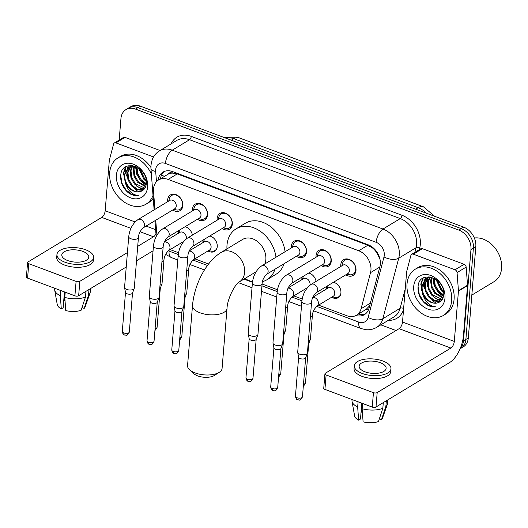 <?xml version="1.0" encoding="UTF-8"?>
<svg xmlns="http://www.w3.org/2000/svg" width="528" height="528" viewBox="0 0 528 528"><rect width="100%" height="100%" fill="white"/><g stroke="black" fill="none" stroke-linecap="round" stroke-linejoin="round"><path stroke-width="0.79" d="M178.226 233.35A8.659 6.547 58.9 0 1 178.233 232.049A8.659 6.547 58.9 0 1 178.457 230.729M209.794 235.996A8.659 6.547 58.9 0 1 217.252 246.655A8.659 6.547 58.9 0 1 214.586 251.387A8.659 6.547 58.9 0 1 207.999 250.945M202.957 242.609A8.659 6.547 58.9 0 1 202.963 241.303A8.659 6.547 58.9 0 1 203.188 239.983M301.897 279.629A8.659 6.547 58.9 0 1 301.904 278.329A8.659 6.547 58.9 0 1 302.128 277.009M333.465 282.275A8.659 6.547 58.9 0 1 340.923 292.934A8.659 6.547 58.9 0 1 338.257 297.667A8.659 6.547 58.9 0 1 331.67 297.224M326.627 288.889A8.659 6.547 58.9 0 1 326.634 287.582A8.659 6.547 58.9 0 1 326.858 286.262M167.68 201.663A9.214 6.963 58.9 0 1 167.653 199.927A9.214 6.963 58.9 0 1 170.491 194.891A9.214 6.963 58.9 0 1 178.86 196.363A9.214 6.963 58.9 0 1 182.853 205.616A9.214 6.963 58.9 0 1 180.015 210.659A9.214 6.963 58.9 0 1 172.715 209.999M192.41 210.916A9.214 6.963 58.9 0 1 192.39 209.187A9.214 6.963 58.9 0 1 195.228 204.145A9.214 6.963 58.9 0 1 203.597 205.616A9.214 6.963 58.9 0 1 207.59 214.876A9.214 6.963 58.9 0 1 204.752 219.912A9.214 6.963 58.9 0 1 197.452 219.252M217.147 220.169A9.214 6.963 58.9 0 1 217.12 218.44A9.214 6.963 58.9 0 1 219.958 213.404A9.214 6.963 58.9 0 1 228.327 214.876A9.214 6.963 58.9 0 1 232.32 224.129A9.214 6.963 58.9 0 1 229.489 229.172A9.214 6.963 58.9 0 1 222.182 228.512M291.35 247.942A9.214 6.963 58.9 0 1 291.324 246.206A9.214 6.963 58.9 0 1 294.162 241.171A9.214 6.963 58.9 0 1 302.531 242.642A9.214 6.963 58.9 0 1 306.524 251.896A9.214 6.963 58.9 0 1 303.686 256.938A9.214 6.963 58.9 0 1 296.386 256.278M316.081 257.195A9.214 6.963 58.9 0 1 316.061 255.466A9.214 6.963 58.9 0 1 318.892 250.424A9.214 6.963 58.9 0 1 327.268 251.896A9.214 6.963 58.9 0 1 331.261 261.155A9.214 6.963 58.9 0 1 328.423 266.191A9.214 6.963 58.9 0 1 321.116 265.531M340.817 266.449A9.214 6.963 58.9 0 1 340.791 264.719A9.214 6.963 58.9 0 1 343.629 259.684A9.214 6.963 58.9 0 1 351.998 261.155A9.214 6.963 58.9 0 1 355.991 270.409A9.214 6.963 58.9 0 1 353.153 275.451A9.214 6.963 58.9 0 1 345.853 274.791M318.562 305.144L346.903 315.744A16.236 12.269 -121.1 0 0 356.486 315.209A16.236 12.269 -121.1 0 0 361.079 308.761L370.537 272.633A16.236 12.269 -121.1 0 0 370.946 270.204A16.236 12.269 -121.1 0 0 358.743 250.76L168.115 179.428A16.236 12.269 -121.1 0 0 158.532 179.962A16.236 12.269 -121.1 0 0 153.536 191.426L154.909 209.372M380.002 259.354L376.675 252.589A5.412 4.092 -121.1 0 0 372.801 248.114A16.236 7.682 -69.5 0 1 372.854 247.54M372.801 248.114L372.57 248.028A16.236 12.269 58.9 0 1 376.675 252.589M167.739 174.398A16.236 12.269 58.9 0 1 172.326 173.092L172.088 173.006A5.412 4.092 -121.1 0 0 167.739 174.398L158.532 179.962M356.486 315.209L366.201 309.329L369.659 305.765M372.57 248.028L367.858 245.249L177.236 173.917L172.326 173.092M170.161 249.605L178.537 252.74M194.898 258.859L208.606 263.993M262.086 284.005L277.477 289.766M293.832 295.885L302.207 299.02M155.747 220.249L156.664 232.267A16.236 12.269 -121.1 0 0 157.067 234.901M308.728 273.022A8.659 6.547 58.9 0 1 316.081 281.398M185.057 226.743A8.659 6.547 58.9 0 1 192.41 235.118M119.17 140.065L120.945 118.516A16.236 12.269 58.9 0 1 125.941 109.633L128.37 108.167A16.236 12.269 58.9 0 1 137.947 107.633L461.188 228.598A16.236 12.269 58.9 0 1 473.398 248.041L465.881 339.431A16.236 12.269 58.9 0 1 460.885 348.315A16.236 12.269 58.9 0 0 465.881 339.431L473.398 248.041A16.236 12.269 58.9 0 0 461.188 228.598L137.947 107.633A16.236 12.269 58.9 0 0 128.37 108.167L130.792 106.702A16.236 12.269 58.9 0 1 140.375 106.168L463.617 227.132A16.236 12.269 58.9 0 1 475.82 246.576L468.31 337.966A16.236 12.269 58.9 0 1 463.313 346.85L460.086 348.797M355.931 315.526A16.236 12.269 -121.1 0 0 364.439 314.635A16.236 12.269 -121.1 0 0 369.026 308.18L379.909 266.64A16.236 12.269 -121.1 0 0 380.318 264.205A16.236 12.269 -121.1 0 0 368.108 244.768L172.564 171.587A16.236 12.269 -121.1 0 0 162.98 172.121A16.236 12.269 -121.1 0 0 158.063 180.266M138.818 191.836A21.648 16.361 58.9 0 1 134.501 188.641A21.648 16.361 58.9 0 0 138.818 191.836M126.654 176.075A21.648 16.361 58.9 0 1 125.704 171.283A21.648 16.361 58.9 0 0 126.654 176.075M125.631 170.359A21.648 16.361 58.9 0 1 125.671 167.389A21.648 16.361 58.9 0 1 125.71 166.914A21.648 16.361 58.9 0 0 125.671 167.389A21.648 16.361 58.9 0 0 125.631 170.359M436.161 303.105A21.648 16.361 58.9 0 1 431.845 299.911A21.648 16.361 58.9 0 0 436.161 303.105M423.997 287.344A21.648 16.361 58.9 0 1 423.047 282.559A21.648 16.361 58.9 0 0 423.997 287.344M422.981 281.629A21.648 16.361 58.9 0 1 423.014 278.659A21.648 16.361 58.9 0 1 423.06 278.183A21.648 16.361 58.9 0 0 423.014 278.659A21.648 16.361 58.9 0 0 422.981 281.629M125.941 109.633A16.236 12.269 58.9 0 1 135.524 109.098L458.759 230.063A16.236 12.269 58.9 0 1 470.969 249.506L463.459 340.897A16.236 12.269 58.9 0 1 460.277 348.348M396.02 330.535L380.827 324.852M160.492 178.781A16.236 12.269 58.9 0 1 164.248 171.481M365.594 313.81A16.236 12.269 58.9 0 1 358.387 314.068M413.272 254.166A2.706 2.046 -121.1 0 0 411.675 254.258L420.776 248.761A2.706 2.046 58.9 0 1 422.374 248.675L413.272 254.166L455.017 269.788L464.119 264.297A2.706 2.046 58.9 0 1 466.151 267.102L467.537 285.193A2.706 2.046 58.9 0 1 467.537 285.622L463.406 335.92A21.648 10.25 -69.5 0 1 449.691 362.492L375.995 407.015A2.706 1.221 -175.3 0 1 372.253 407.095L373.435 392.667A2.706 1.221 4.7 0 0 377.183 392.588L450.879 348.058A5.412 2.561 110.5 0 0 454.304 341.418L458.443 291.119A2.706 2.046 -121.1 0 0 458.443 290.69L457.057 272.6A2.706 2.046 -121.1 0 0 455.017 269.788M422.374 248.675L464.119 264.297M411.675 254.258A2.706 2.046 -121.1 0 0 410.909 255.334L406.718 271.333A2.706 2.046 -121.1 0 0 406.652 271.742L402.514 322.034A5.412 2.561 110.5 0 1 399.089 328.68L325.393 373.204A2.706 1.221 4.7 0 0 324.931 373.817A2.706 1.221 4.7 0 0 326.113 374.959L324.925 389.387L372.253 407.095M324.925 389.387A2.706 1.221 -175.3 0 1 323.743 388.252L324.931 373.817M326.113 374.959L373.435 392.667M365.053 371.837A13.53 6.118 4.7 0 0 378.728 373.131A13.53 6.118 4.7 0 0 386.12 368.366A13.53 6.118 4.7 0 0 380.219 362.677A13.53 6.118 4.7 0 0 366.544 361.383A13.53 6.118 4.7 0 0 359.152 366.148A13.53 6.118 4.7 0 0 365.053 371.837M354.295 365.752L354.057 368.636A18.401 8.323 4.7 0 0 362.089 376.372A18.401 8.323 4.7 0 0 380.681 378.127A18.401 8.323 4.7 0 0 390.733 371.653L390.971 368.762A18.401 8.323 4.7 0 0 382.945 361.027A18.401 8.323 4.7 0 0 364.346 359.271A18.401 8.323 4.7 0 0 354.295 365.752A18.401 8.323 4.7 0 0 362.327 373.487A18.401 8.323 4.7 0 0 380.919 375.243A18.401 8.323 4.7 0 0 390.971 368.762M379.348 418.856L381.506 419.668L385.869 406.421L386.331 400.772M385.869 406.421A17.86 8.078 4.7 0 0 387.38 404.296A17.86 8.078 4.7 0 0 387.585 403.352L387.875 399.841M352.064 399.544L351.991 400.429A17.86 8.078 4.7 0 0 352.037 401.392A17.86 8.078 4.7 0 0 357.661 407.029L358.631 420.163L360.499 419.034L361.799 403.187M358.096 401.801L357.661 407.029M381.506 419.668A14.071 6.362 4.7 0 0 382.463 418.216L387.38 404.296M352.037 401.392L354.618 415.925A14.071 6.362 4.7 0 0 358.631 420.163M362.36 411.906A10.824 4.897 4.7 0 0 361.469 412.17L362.195 403.339M361.073 412.018L361.469 412.17M362.129 408.705A17.86 8.078 4.7 0 0 382.833 408.256L378.477 421.502A14.071 6.362 4.7 0 1 363.092 421.832L362.129 408.705L362.558 403.471M383.302 402.607L382.833 408.256M474.362 238.029A24.354 18.407 58.9 0 1 501.6 268.31A24.354 18.407 58.9 0 1 494.102 281.635L471.834 295.086M407.022 283.952A27.06 20.453 58.9 0 1 415.351 269.148A27.06 20.453 58.9 0 1 439.943 273.478A27.06 20.453 58.9 0 1 451.671 300.663A27.06 20.453 58.9 0 1 443.342 315.467A27.06 20.453 58.9 0 1 418.75 311.137A27.06 20.453 58.9 0 1 407.022 283.952M415.351 269.148L417.78 267.683A27.06 20.453 58.9 0 1 442.365 272.012A27.06 20.453 58.9 0 1 454.1 299.198A27.06 20.453 58.9 0 1 445.764 314.002L443.342 315.467M425.423 303.824C428.822 306.293 432.241 307.296 435.673 306.834C429.383 306.042 425.014 301.679 422.578 293.74A13.53 10.223 58.9 0 0 437.897 302.749C441.263 301.66 443.19 299.079 443.685 294.994C445.797 278.302 419.258 269.029 418.103 286.367C417.569 293.198 420.011 299.02 425.423 303.824M444.972 298.155A18.942 14.315 58.9 0 1 427.964 309.144A18.942 14.315 58.9 0 1 413.721 286.46A18.942 14.315 58.9 0 1 430.729 275.471A18.942 14.315 58.9 0 1 444.972 298.155M428.109 277.583L425.297 283.833L426.043 290.558L429.515 296.644L434.709 300.491L440.174 301.125L441.144 300.841M427.673 277.721L424.538 284.288L425.291 291.014L428.756 297.099L433.957 300.953L439.415 301.58L440.873 301.092M429.964 277.24L428.333 281.998L429.079 288.724L432.551 294.809L442.253 299.435M429.482 277.292L427.574 282.46L428.32 289.186L431.792 295.264L436.722 299.006L441.989 299.838M432.003 277.438L431.363 280.17L432.109 286.895L435.58 292.974L443.15 297.521M431.488 277.279L430.604 280.625L431.356 287.351L434.821 293.436L442.952 298.049M434.379 278.474L435.171 285.133L438.616 291.146L443.685 294.941M433.732 278.137L434.386 285.516L437.857 291.601L443.599 295.667M437.554 280.705L441.646 289.311L443.494 291.106M436.636 279.946L440.887 289.766L443.665 292.268M429.785 276.91L426.063 278.48L421.509 286.123L422.578 293.74M426.452 278.263L422.268 285.668C420.704 295.04 430.973 305.633 437.897 302.749M431.29 277.22L428.452 277.49L426.063 278.48M428.954 276.817L428.432 277.266M428.842 276.811L428.017 277.424M436.049 279.51L441.203 290.539L443.718 292.908M432.854 277.748L434.062 285.496L438.167 292.373L443.434 296.518M422.783 278.355L420.796 284.189L422.888 295.046M436.517 279.853L436.808 281.246M443.203 291.938L443.672 292.334M440.174 293.766L443.52 296.129M428.063 276.791L427.819 277.51M427.647 278.098L427.238 280.295L427.713 286.744M434.108 297.429L440.543 301.033M425.733 277.081L424.75 279.457M424.618 279.926L424.208 282.13L424.677 288.578M423.172 278.117L421.172 283.958L421.648 290.407M418.07 286.651L419.272 294.413L423.383 301.31L429.31 305.765L435.673 306.834M219.371 372.253L214.427 375.441A11.906 5.386 -175.3 0 1 197.756 375.91A11.906 5.386 -175.3 0 1 193.974 373.765L189.618 369.805A17.318 7.834 4.7 0 0 195.116 372.933A17.318 7.834 4.7 0 0 219.371 372.253A17.318 7.834 4.7 0 0 222.077 368.491L227.02 308.365A17.318 7.834 -175.3 0 1 217.562 314.464A17.318 7.834 -175.3 0 1 200.059 312.807A17.318 7.834 -175.3 0 1 192.502 305.527L187.559 365.653A17.318 7.834 4.7 0 0 189.618 369.805M264.812 263.974A17.318 13.088 -121.1 0 0 265.848 259.611A17.318 13.088 -121.1 0 0 258.344 242.213A17.318 13.088 -121.1 0 0 242.603 239.441L221.377 252.265C205.735 261.69 194.284 284.849 192.502 305.527M226.948 248.906A29.766 22.499 58.9 0 1 227.007 245.071A29.766 22.499 58.9 0 1 236.168 228.789A29.766 22.499 58.9 0 1 260.667 231.541A29.766 22.499 58.9 0 1 275.972 257.228M236.168 228.789L245.269 223.291A29.766 22.499 58.9 0 1 269.762 226.043A29.766 22.499 58.9 0 1 285.074 251.731M274.982 269.207A29.766 22.499 58.9 0 1 266.957 279.734A29.766 22.499 58.9 0 1 262.462 281.642M252.542 281.675A29.766 22.499 58.9 0 1 244.853 278.546M284.084 263.71A29.766 22.499 58.9 0 1 276.052 274.243L266.957 279.734M346.876 274.171L349.397 274.705A8.118 6.138 -121.1 0 0 353.199 274.144A8.118 6.138 -121.1 0 0 355.694 269.702A8.118 6.138 -121.1 0 0 352.176 261.551A8.118 6.138 -121.1 0 0 344.804 260.251A8.118 6.138 -121.1 0 0 342.54 263.353L341.84 265.835M349.378 270.904A4.871 3.683 -121.1 0 0 347.266 266.006A4.871 3.683 -121.1 0 0 342.844 265.228L311.058 284.434A4.871 3.683 -121.1 0 1 313.678 284.183A4.871 3.683 -121.1 0 1 317.599 290.103A4.871 3.683 -121.1 0 1 316.094 292.769L347.879 273.563A4.871 3.683 -121.1 0 0 349.378 270.904M301.864 301.488A4.871 2.204 -175.3 0 0 303.745 303.435A4.871 2.204 -175.3 0 0 303.989 303.534A4.871 2.204 -175.3 0 0 308.913 304.003A4.871 2.204 -175.3 0 0 311.573 302.287L307.408 352.981A4.871 2.204 -175.3 0 1 307.342 353.258A4.871 2.204 -175.3 0 1 306.57 354.09A4.871 2.204 -175.3 0 1 299.825 354.235A4.871 2.204 -175.3 0 1 297.713 352.466A4.871 2.204 -175.3 0 1 297.7 352.183L301.864 301.488C302.729 294.017 305.798 288.334 311.058 284.434M305.666 357.68A3.518 1.591 -175.3 0 1 305.62 357.878A3.518 1.591 -175.3 0 1 305.059 358.479A3.518 1.591 -175.3 0 1 300.188 358.585A3.518 1.591 -175.3 0 1 298.663 357.311L297.713 352.466M322.146 264.917L324.661 265.445A8.118 6.138 -121.1 0 0 328.462 264.891A8.118 6.138 -121.1 0 0 330.964 260.449A8.118 6.138 -121.1 0 0 327.446 252.292A8.118 6.138 -121.1 0 0 320.067 250.991A8.118 6.138 -121.1 0 0 317.803 254.1L317.104 256.575M324.641 261.644A4.871 3.683 -121.1 0 0 322.535 256.753A4.871 3.683 -121.1 0 0 318.107 255.974L286.328 275.174A4.871 3.683 -121.1 0 1 288.948 274.93A4.871 3.683 -121.1 0 1 292.862 280.85A4.871 3.683 -121.1 0 1 291.364 283.516L323.143 264.31A4.871 3.683 -121.1 0 0 324.641 261.644M277.134 292.228A4.871 2.204 -175.3 0 0 279.008 294.182A4.871 2.204 -175.3 0 0 279.259 294.281A4.871 2.204 -175.3 0 0 284.183 294.743A4.871 2.204 -175.3 0 0 286.843 293.027L282.671 343.728A4.871 2.204 -175.3 0 1 282.612 344.005A4.871 2.204 -175.3 0 1 281.84 344.83A4.871 2.204 -175.3 0 1 275.088 344.975A4.871 2.204 -175.3 0 1 272.983 343.213A4.871 2.204 -175.3 0 1 272.963 342.929L277.134 292.228C277.999 284.764 281.061 279.074 286.328 275.174M280.929 348.427A3.518 1.591 -175.3 0 1 280.883 348.625A3.518 1.591 -175.3 0 1 280.328 349.226A3.518 1.591 -175.3 0 1 275.451 349.331A3.518 1.591 -175.3 0 1 273.926 348.051L272.983 343.213M297.409 255.658L299.93 256.192A8.118 6.138 -121.1 0 0 303.732 255.631A8.118 6.138 -121.1 0 0 306.227 251.189A8.118 6.138 -121.1 0 0 302.709 243.038A8.118 6.138 -121.1 0 0 295.33 241.738A8.118 6.138 -121.1 0 0 293.073 244.847L292.373 247.322M299.911 252.391A4.871 3.683 -121.1 0 0 297.799 247.493A4.871 3.683 -121.1 0 0 293.37 246.715L261.591 265.921A4.871 3.683 -121.1 0 1 264.211 265.676A4.871 3.683 -121.1 0 1 268.125 271.59A4.871 3.683 -121.1 0 1 266.627 274.256L298.412 255.057A4.871 3.683 -121.1 0 0 299.911 252.391M252.397 282.975A4.871 2.204 -175.3 0 0 254.278 284.922A4.871 2.204 -175.3 0 0 254.522 285.021A4.871 2.204 -175.3 0 0 259.446 285.49A4.871 2.204 -175.3 0 0 262.106 283.774L257.941 334.468A4.871 2.204 -175.3 0 1 257.875 334.745A4.871 2.204 -175.3 0 1 257.103 335.577A4.871 2.204 -175.3 0 1 250.358 335.722A4.871 2.204 -175.3 0 1 248.246 333.953A4.871 2.204 -175.3 0 1 248.233 333.676L252.397 282.975C253.262 275.504 256.324 269.821 261.591 265.921M256.192 339.174A3.518 1.591 -175.3 0 1 256.153 339.372A3.518 1.591 -175.3 0 1 255.592 339.966A3.518 1.591 -175.3 0 1 250.721 340.072A3.518 1.591 -175.3 0 1 249.196 338.798L248.246 333.953M223.205 227.891L225.727 228.426A8.118 6.138 -121.1 0 0 229.528 227.865A8.118 6.138 -121.1 0 0 232.023 223.423A8.118 6.138 -121.1 0 0 228.505 215.272A8.118 6.138 -121.1 0 0 221.133 213.972A8.118 6.138 -121.1 0 0 218.869 217.074L218.17 219.556M225.707 224.624A4.871 3.683 -121.1 0 0 223.595 219.727A4.871 3.683 -121.1 0 0 219.173 218.948L187.387 238.154A4.871 3.683 -121.1 0 1 190.007 237.904A4.871 3.683 -121.1 0 1 193.928 243.824A4.871 3.683 -121.1 0 1 192.423 246.49L224.209 227.284A4.871 3.683 -121.1 0 0 225.707 224.624M178.2 255.209A4.871 2.204 -175.3 0 0 180.074 257.156A4.871 2.204 -175.3 0 0 180.319 257.255A4.871 2.204 -175.3 0 0 185.242 257.723A4.871 2.204 -175.3 0 0 187.902 256.007L183.737 306.702A4.871 2.204 -175.3 0 1 183.678 306.979A4.871 2.204 -175.3 0 1 182.899 307.811A4.871 2.204 -175.3 0 1 176.154 307.956A4.871 2.204 -175.3 0 1 174.042 306.187A4.871 2.204 -175.3 0 1 174.029 305.903L178.2 255.209C179.058 247.738 182.127 242.055 187.387 238.154M181.995 311.401A3.518 1.591 -175.3 0 1 181.949 311.599A3.518 1.591 -175.3 0 1 181.388 312.2A3.518 1.591 -175.3 0 1 176.517 312.305A3.518 1.591 -175.3 0 1 174.992 311.032L174.042 306.187M198.475 218.638L200.99 219.166A8.118 6.138 -121.1 0 0 204.791 218.612A8.118 6.138 -121.1 0 0 207.293 214.17A8.118 6.138 -121.1 0 0 203.775 206.012A8.118 6.138 -121.1 0 0 196.396 204.712A8.118 6.138 -121.1 0 0 194.132 207.821L193.433 210.296M200.977 215.365A4.871 3.683 -121.1 0 0 198.865 210.474A4.871 3.683 -121.1 0 0 194.436 209.695L162.657 228.895A4.871 3.683 -121.1 0 1 165.277 228.65A4.871 3.683 -121.1 0 1 169.191 234.571A4.871 3.683 -121.1 0 1 167.693 237.23L199.472 218.031A4.871 3.683 -121.1 0 0 200.977 215.365M153.463 245.949A4.871 2.204 -175.3 0 0 155.338 247.903A4.871 2.204 -175.3 0 0 155.588 248.002A4.871 2.204 -175.3 0 0 160.512 248.464A4.871 2.204 -175.3 0 0 163.172 246.748L159.001 297.449A4.871 2.204 -175.3 0 1 158.941 297.726A4.871 2.204 -175.3 0 1 158.169 298.551A4.871 2.204 -175.3 0 1 151.417 298.696A4.871 2.204 -175.3 0 1 149.312 296.934A4.871 2.204 -175.3 0 1 149.292 296.65L153.463 245.949C154.328 238.484 157.39 232.795 162.657 228.895M157.258 302.148A3.518 1.591 -175.3 0 1 157.212 302.346A3.518 1.591 -175.3 0 1 156.658 302.947A3.518 1.591 -175.3 0 1 151.78 303.052A3.518 1.591 -175.3 0 1 150.262 301.772L149.312 296.934M173.738 209.378L176.26 209.913A8.118 6.138 -121.1 0 0 180.061 209.352A8.118 6.138 -121.1 0 0 182.556 204.91A8.118 6.138 -121.1 0 0 179.038 196.759A8.118 6.138 -121.1 0 0 171.666 195.459A8.118 6.138 -121.1 0 0 169.402 198.568L168.703 201.043M176.24 206.111A4.871 3.683 -121.1 0 0 174.128 201.214A4.871 3.683 -121.1 0 0 169.706 200.435L137.92 219.641A4.871 3.683 -121.1 0 1 140.54 219.397A4.871 3.683 -121.1 0 1 144.454 225.311A4.871 3.683 -121.1 0 1 142.956 227.977L174.742 208.771A4.871 3.683 -121.1 0 0 176.24 206.111M128.726 236.696A4.871 2.204 -175.3 0 0 130.607 238.643A4.871 2.204 -175.3 0 0 130.852 238.742A4.871 2.204 -175.3 0 0 135.775 239.21A4.871 2.204 -175.3 0 0 138.435 237.494L134.27 288.189A4.871 2.204 -175.3 0 1 134.204 288.466A4.871 2.204 -175.3 0 1 133.432 289.298A4.871 2.204 -175.3 0 1 126.687 289.443A4.871 2.204 -175.3 0 1 124.575 287.674A4.871 2.204 -175.3 0 1 124.562 287.397L128.726 236.696C129.591 229.225 132.66 223.542 137.92 219.641M132.528 292.888A3.518 1.591 -175.3 0 1 132.482 293.093A3.518 1.591 -175.3 0 1 131.921 293.687A3.518 1.591 -175.3 0 1 127.05 293.792A3.518 1.591 -175.3 0 1 125.525 292.519L124.575 287.674M328.106 285.516A8.118 6.138 -121.1 0 0 327.928 286.051L327.228 288.526M310.345 317.249A4.871 2.204 -175.3 0 0 312.371 315.671C312.517 312.305 314.021 309.131 316.886 306.154L333.267 296.261A4.871 3.683 -121.1 0 0 334.765 293.594A4.871 3.683 -121.1 0 0 332.653 288.704A4.871 3.683 -121.1 0 0 328.225 287.925L312.952 297.152M312.371 315.671L310.444 339.049A4.871 2.204 -175.3 0 1 310.385 339.319A4.871 2.204 -175.3 0 1 309.613 340.151A4.871 2.204 -175.3 0 1 308.425 340.626M308.702 343.748A3.518 1.591 -175.3 0 1 308.656 343.946A3.518 1.591 -175.3 0 1 308.101 344.54M332.264 296.861L334.785 297.396A8.118 6.138 -121.1 0 0 338.587 296.842A8.118 6.138 -121.1 0 0 340.751 294.037M303.369 276.256A8.118 6.138 -121.1 0 0 303.191 276.791L302.491 279.272M309.85 285.265A4.871 3.683 -121.1 0 0 310.028 284.341A4.871 3.683 -121.1 0 0 307.916 279.444A4.871 3.683 -121.1 0 0 303.494 278.665L288.215 287.899M285.608 307.996A4.871 2.204 -175.3 0 0 287.635 306.412L285.714 329.789A4.871 2.204 -175.3 0 1 285.648 330.066A4.871 2.204 -175.3 0 1 284.876 330.898A4.871 2.204 -175.3 0 1 283.688 331.373M283.965 334.488A3.518 1.591 -175.3 0 1 283.925 334.686A3.518 1.591 -175.3 0 1 283.364 335.287M204.435 239.237A8.118 6.138 -121.1 0 0 204.257 239.771L203.557 242.246M186.674 270.97A4.871 2.204 -175.3 0 0 188.701 269.392C188.846 266.026 190.351 262.852 193.222 259.875L209.596 249.982A4.871 3.683 -121.1 0 0 211.094 247.315A4.871 3.683 -121.1 0 0 208.982 242.425A4.871 3.683 -121.1 0 0 204.56 241.646L189.281 250.873M188.701 269.392L186.773 292.769A4.871 2.204 -175.3 0 1 186.714 293.04A4.871 2.204 -175.3 0 1 185.942 293.872A4.871 2.204 -175.3 0 1 184.754 294.347M185.031 297.469A3.518 1.591 -175.3 0 1 184.985 297.667A3.518 1.591 -175.3 0 1 184.43 298.261M208.593 250.582L211.114 251.117A8.118 6.138 -121.1 0 0 214.916 250.562A8.118 6.138 -121.1 0 0 217.081 247.757M179.698 229.977A8.118 6.138 -121.1 0 0 179.52 230.512L178.82 232.993M186.179 238.986A4.871 3.683 -121.1 0 0 186.358 238.062A4.871 3.683 -121.1 0 0 184.252 233.165A4.871 3.683 -121.1 0 0 179.824 232.386L164.545 241.619M161.938 261.716A4.871 2.204 -175.3 0 0 163.964 260.132L162.043 283.51A4.871 2.204 -175.3 0 1 161.977 283.787A4.871 2.204 -175.3 0 1 161.205 284.618A4.871 2.204 -175.3 0 1 160.017 285.094M160.301 288.209A3.518 1.591 -175.3 0 1 160.255 288.407A3.518 1.591 -175.3 0 1 159.694 289.007M115.929 142.897A2.706 2.046 -121.1 0 0 114.332 142.989L123.433 137.491A2.706 2.046 58.9 0 1 125.024 137.399L115.929 142.897L153.516 156.961M125.024 137.399L160.09 150.52M153.067 250.754A21.648 10.25 -69.5 0 1 152.348 251.222L136.521 260.779M126.238 266.996L78.652 295.746A2.706 1.221 -175.3 0 1 74.903 295.825L76.091 281.398A2.706 1.221 4.7 0 0 79.84 281.318L127.426 252.562M114.332 142.989A2.706 2.046 -121.1 0 0 113.566 144.065L109.375 160.063A2.706 2.046 -121.1 0 0 109.309 160.472L105.171 210.764A5.412 2.561 110.5 0 1 101.746 217.411L28.05 261.934A2.706 1.221 4.7 0 0 27.588 262.548A2.706 1.221 4.7 0 0 28.769 263.69L27.581 278.117L74.903 295.825M27.581 278.117A2.706 1.221 -175.3 0 1 26.4 276.982L27.588 262.548M28.769 263.69L76.091 281.398M137.709 246.352L153.536 236.788A5.412 2.561 110.5 0 0 155.958 233.752M67.709 260.568A13.53 6.118 4.7 0 0 81.385 261.862A13.53 6.118 4.7 0 0 88.777 257.096A13.53 6.118 4.7 0 0 82.87 251.407A13.53 6.118 4.7 0 0 69.201 250.114A13.53 6.118 4.7 0 0 61.809 254.879A13.53 6.118 4.7 0 0 67.709 260.568M56.951 254.476L56.714 257.367A18.401 8.323 4.7 0 0 64.739 265.102A18.401 8.323 4.7 0 0 83.338 266.858A18.401 8.323 4.7 0 0 93.39 260.377L93.628 257.492A18.401 8.323 4.7 0 0 85.602 249.757A18.401 8.323 4.7 0 0 67.003 248.002A18.401 8.323 4.7 0 0 56.951 254.476A18.401 8.323 4.7 0 0 64.977 262.218A18.401 8.323 4.7 0 0 83.576 263.974A18.401 8.323 4.7 0 0 93.628 257.492M82.005 307.586L84.163 308.398L88.519 295.152L88.988 289.502M88.519 295.152A17.86 8.078 4.7 0 0 90.037 293.027A17.86 8.078 4.7 0 0 90.242 292.083L90.532 288.572M54.714 288.275L54.641 289.153A17.86 8.078 4.7 0 0 54.694 290.116A17.86 8.078 4.7 0 0 60.317 295.759L61.288 308.887L63.149 307.765L64.456 291.918M60.746 290.532L60.317 295.759M84.163 308.398A14.071 6.362 4.7 0 0 85.12 306.946L90.037 293.027M54.694 290.116L57.268 304.656A14.071 6.362 4.7 0 0 61.288 308.887M65.017 300.637A10.824 4.897 4.7 0 0 64.126 300.901L64.852 292.063M63.73 300.749L64.126 300.901M64.786 297.429A17.86 8.078 4.7 0 0 85.49 296.987L81.134 310.226A14.071 6.362 4.7 0 1 65.749 310.563L64.786 297.429L65.215 292.202M85.952 291.337L85.49 296.987M153.014 195.433A27.06 20.453 58.9 0 1 145.999 204.197A27.06 20.453 58.9 0 1 121.407 199.868A27.06 20.453 58.9 0 1 109.679 172.682A27.06 20.453 58.9 0 1 118.008 157.879A27.06 20.453 58.9 0 1 151.371 173.963M118.008 157.879L120.437 156.413A27.06 20.453 58.9 0 1 150.896 167.376M128.08 192.555C131.479 195.023 134.897 196.027 138.329 195.565C132.04 194.773 127.67 190.41 125.228 182.47A13.53 10.223 58.9 0 0 140.547 191.479C143.92 190.39 145.847 187.81 146.335 183.724C148.447 167.033 121.915 157.76 120.76 175.091C120.226 181.929 122.661 187.744 128.08 192.555M147.629 186.886A18.942 14.315 58.9 0 1 130.621 197.868A18.942 14.315 58.9 0 1 116.378 175.19A18.942 14.315 58.9 0 1 133.386 164.201A18.942 14.315 58.9 0 1 147.629 186.886M130.766 166.313L127.954 172.564L128.7 179.289L132.172 185.368L137.366 189.222L143.801 189.572M130.33 166.452L127.195 173.019L127.941 179.744L131.413 185.83L136.607 189.677L142.072 190.311L143.53 189.823M132.62 165.97L130.984 170.729L131.736 177.454L135.208 183.539L144.91 188.166M132.132 166.023L130.225 171.191L130.977 177.91L134.449 183.995L139.379 187.73L144.646 188.562M134.66 166.162L134.02 168.894L134.765 175.619L138.237 181.705L145.807 186.252M134.145 166.003L133.261 169.356L134.006 176.081L137.478 182.167L145.609 186.78M137.036 167.198L137.821 173.864L141.273 179.87L146.342 183.671M136.389 166.868L137.042 174.247L140.514 180.332L146.256 184.397M140.21 169.435L144.302 178.042L146.15 179.837M139.293 168.676L143.543 178.497L146.315 180.998M132.442 165.64L128.72 167.211L124.159 174.854L125.228 182.47M129.109 166.993L124.918 174.392C123.361 183.77 133.63 194.357 140.547 191.479M133.947 165.95L131.102 166.221L128.72 167.211M131.611 165.548L131.089 165.997M131.498 165.541L130.667 166.155M153.232 198.211A27.06 20.453 58.9 0 1 148.421 202.732L145.999 204.197M138.706 168.241L143.854 179.269L146.368 181.639M135.511 166.478L136.719 174.22L140.824 181.104L146.091 185.249M125.44 167.086L123.453 172.92L125.545 183.777M139.174 168.584L139.465 169.976M145.86 180.662L146.322 181.064M142.831 182.497L146.177 184.859M130.72 165.521L130.475 166.241M130.304 166.822L129.895 169.026L130.363 175.474M136.765 186.16L143.2 189.763M128.39 165.805L127.406 168.188M127.274 168.656L126.865 170.854L127.334 177.302M125.822 166.848L123.829 172.689L124.298 179.137M120.727 175.382L121.928 183.143L126.04 190.034L131.967 194.495L138.329 195.565M379.804 267.036L370.537 272.633M161.601 174.946A16.236 5.9 -4.4 0 0 164.525 176.339M366.201 309.329A16.236 8.567 14.7 0 0 368.353 310.114M378.853 256.489A16.236 8.567 14.7 0 0 379.243 256.661M172.088 173.006A16.236 7.682 -69.5 0 1 172.26 171.481M367.858 245.249L358.743 250.76M370.339 303.158L361.079 308.761M177.236 173.917L168.115 179.428M224.598 137.689L239.012 137.795A18.942 8.963 110.5 0 0 233.759 138.699A21.648 16.361 -121.1 0 0 225.027 137.848M426.492 213.239A21.648 16.361 -121.1 0 0 418.15 207.702A18.942 8.963 -69.5 0 1 423.403 206.798L434.65 216.289M415.681 209.194L418.15 207.702L233.759 138.699L231.29 140.191M140.375 106.168L135.524 109.098M463.617 227.132L458.759 230.063M475.82 246.576L470.969 249.506M468.31 337.966L463.459 340.897M316.648 306.326L358.71 322.067A10.824 8.184 -121.1 0 0 368.155 317.407L384.001 256.898A10.824 8.184 -121.1 0 0 384.278 255.275A10.824 8.184 -121.1 0 0 376.134 242.312L165.409 163.456A10.824 8.184 -121.1 0 0 155.687 169.732A10.824 8.184 -121.1 0 0 155.687 171.455L156.466 181.652M165.409 163.456A10.824 5.122 110.5 0 1 172.26 150.17L382.991 229.027A21.648 16.361 58.9 0 1 399.267 254.951A21.648 16.361 58.9 0 1 398.726 258.192L416.011 247.751A21.648 16.361 -121.1 0 0 416.559 244.51A21.648 16.361 -121.1 0 0 400.277 218.585L189.552 139.729A21.648 16.361 -121.1 0 0 176.774 140.441L159.489 150.883A21.648 16.361 58.9 0 1 172.26 150.17L189.552 139.729A2.706 1.28 -69.5 0 0 191.261 136.402L401.993 215.266A2.706 1.28 -69.5 0 1 400.277 218.585L382.991 229.027A10.824 5.122 110.5 0 0 376.134 242.312M159.489 150.883C156.037 153.021 153.582 156.024 152.13 159.885L150.962 165.185L150.955 168.617A10.824 3.934 -4.4 0 0 155.687 171.455M401.993 215.266A24.354 18.407 58.9 0 1 420.308 244.431A24.354 18.407 58.9 0 1 419.694 248.074L419.272 249.671M403.537 309.626A24.354 18.407 58.9 0 1 388.344 320.305M171.072 143.887A24.354 18.407 58.9 0 1 191.261 136.402M384.001 256.898A10.824 5.709 14.7 0 0 398.726 258.192L382.879 318.701L400.165 308.26L405.247 288.849M368.155 317.407A10.824 5.709 14.7 0 0 382.879 318.701A21.648 16.361 58.9 0 1 376.761 327.307L394.046 316.859A21.648 16.361 -121.1 0 0 400.165 308.26A2.706 1.426 -165.3 0 1 403.63 308.471M414.797 252.371L416.011 247.751A2.706 1.426 -165.3 0 1 419.694 248.074M168.28 250.76A10.824 8.184 -121.1 0 0 169.072 251.097L178.259 254.536M192.977 260.047L207.484 265.472M243.923 279.107L252.463 282.308M261.934 285.853L277.2 291.562M291.911 297.066L301.93 300.815M169.072 251.097A10.824 5.122 110.5 0 0 171.349 257.572L177.804 259.987M358.71 322.067A10.824 5.122 110.5 0 0 360.98 328.535L365.838 329.69C369.772 330.079 373.408 329.281 376.761 327.307M399.089 328.68L450.879 348.058M402.514 322.034L454.304 341.418M467.537 285.622L458.443 291.119M377.183 392.588L375.995 407.015M458.443 290.69L467.537 285.193M466.151 267.102L457.057 272.6M227.02 308.365C227.33 298.888 234.98 284.123 239.29 281.912A17.318 13.088 -121.1 0 0 244.622 272.435A17.318 13.088 -121.1 0 0 231.601 251.698A17.318 13.088 -121.1 0 0 221.377 252.265M295.436 396.257C295.878 398.567 296.63 399.762 297.706 399.841C299.706 399.571 299.713 401.907 302.445 396.838A3.518 1.591 -175.3 0 1 300.524 398.079A3.518 1.591 -175.3 0 1 296.967 397.742A3.518 1.591 -175.3 0 1 295.436 396.257L298.643 357.205M297.706 399.841A3.518 1.663 -69.5 0 1 296.967 397.742M270.699 387.004C271.141 389.314 271.9 390.509 272.969 390.588C274.969 390.317 274.976 392.654 277.708 387.578A3.518 1.591 -175.3 0 1 275.788 388.819A3.518 1.591 -175.3 0 1 272.23 388.483A3.518 1.591 -175.3 0 1 270.699 387.004L273.907 347.952M272.969 390.588A3.518 1.663 -69.5 0 1 272.23 388.483M245.962 377.751C246.411 380.061 247.163 381.256 248.239 381.328C250.239 381.058 250.246 383.394 252.978 378.325A3.518 1.591 -175.3 0 1 251.057 379.566A3.518 1.591 -175.3 0 1 247.5 379.229A3.518 1.591 -175.3 0 1 245.962 377.751L249.176 338.692M248.239 381.328A3.518 1.663 -69.5 0 1 247.5 379.229M171.765 349.978C172.207 352.288 172.966 353.483 174.035 353.562C176.035 353.291 176.042 355.628 178.774 350.559A3.518 1.591 -175.3 0 1 176.854 351.793A3.518 1.591 -175.3 0 1 173.296 351.463A3.518 1.591 -175.3 0 1 171.765 349.978L174.973 310.926M174.035 353.562A3.518 1.663 -69.5 0 1 173.296 351.463M147.028 340.725C147.47 343.035 148.229 344.23 149.299 344.309C151.305 344.038 151.305 346.375 154.037 341.299A3.518 1.591 -175.3 0 1 152.117 342.54A3.518 1.591 -175.3 0 1 148.566 342.203A3.518 1.591 -175.3 0 1 147.028 340.725L150.242 301.673M149.299 344.309A3.518 1.663 -69.5 0 1 148.566 342.203M122.291 331.472C122.74 333.782 123.493 334.976 124.568 335.049C126.568 334.778 126.575 337.115 129.307 332.046A3.518 1.591 -175.3 0 1 127.387 333.287A3.518 1.591 -175.3 0 1 123.829 332.95A3.518 1.591 -175.3 0 1 122.291 331.472L125.506 292.413M124.568 335.049A3.518 1.663 -69.5 0 1 123.829 332.95M303.349 385.849L304.042 385.46L305.481 382.899A3.518 1.591 -175.3 0 1 303.488 384.153M316.886 306.154A4.871 3.683 -121.1 0 0 318.391 303.488A4.871 3.683 -121.1 0 0 314.47 297.568A4.871 3.683 -121.1 0 0 312.82 297.455M278.612 376.596L279.305 376.207L280.751 373.646A3.518 1.591 -175.3 0 1 278.751 374.893M287.635 306.412C287.78 303.046 289.291 299.878 292.156 296.901A4.871 3.683 -121.1 0 0 293.654 294.235A4.871 3.683 -121.1 0 0 289.74 288.314A4.871 3.683 -121.1 0 0 288.083 288.196M179.678 339.57L180.371 339.181L181.81 336.62A3.518 1.591 -175.3 0 1 179.817 337.874M193.222 259.875A4.871 3.683 -121.1 0 0 194.72 257.209A4.871 3.683 -121.1 0 0 190.806 251.288A4.871 3.683 -121.1 0 0 189.149 251.176M154.942 330.317L155.635 329.927L157.08 327.367A3.518 1.591 -175.3 0 1 155.08 328.614M163.964 260.132C164.109 256.766 165.62 253.598 168.485 250.622A4.871 3.683 -121.1 0 0 169.983 247.955A4.871 3.683 -121.1 0 0 166.069 242.035A4.871 3.683 -121.1 0 0 164.413 241.916M101.746 217.411L130.944 228.334M140.092 231.759L153.536 236.788M105.171 210.764L135.089 221.958M146.098 226.083L155.641 229.654M79.84 281.318L78.652 295.746M160.565 178.292L160.598 178.715M239.012 137.795L423.403 206.798M165.634 254.371L171.349 257.572M189.955 264.535L204.455 269.96M238.339 282.645L252.008 287.753M261.485 291.304L276.738 297.013M288.889 301.561L301.475 306.266M313.625 310.814L360.98 328.535M150.955 168.617L154.123 209.854M154.955 220.73L156.169 236.544M256.113 271.748L239.29 281.912M344.804 260.251L347.008 258.918M305.62 357.878L307.342 353.258M353.199 274.144L355.403 272.811M311.573 302.287C311.725 298.921 313.229 295.746 316.094 292.769M302.445 396.838L305.653 357.786M320.067 250.991L322.278 249.658M280.883 348.625L282.612 344.005M328.462 264.891L330.673 263.558M286.843 293.027C286.988 289.661 288.499 286.493 291.364 283.516M277.708 387.578L280.922 348.526M295.33 241.738L297.541 240.405M256.153 339.372L257.875 334.745M303.732 255.631L305.936 254.298M262.106 283.774C262.258 280.408 263.762 277.233 266.627 274.256M252.978 378.325L256.186 339.273M221.133 213.972L223.337 212.639M181.949 311.599L183.678 306.979M229.528 227.865L231.739 226.532M187.902 256.007C188.054 252.641 189.559 249.467 192.423 246.49M178.774 350.559L181.982 311.507M196.396 204.712L198.607 203.379M157.212 302.346L158.941 297.726M204.791 218.612L207.002 217.279M163.172 246.748C163.317 243.382 164.828 240.214 167.693 237.23M154.037 341.299L157.252 302.247M171.666 195.459L173.87 194.126M132.482 293.093L134.204 288.466M180.061 209.352L182.266 208.019M138.435 237.494C138.587 234.128 140.092 230.954 142.956 227.977M129.307 332.046L132.515 292.994M308.656 343.946L310.385 339.319M338.587 296.842L339.926 296.03M305.481 382.899L308.695 343.847M283.925 334.686L285.648 330.066M307.395 287.694L292.156 296.901M280.751 373.646L283.958 334.594M184.985 297.667L186.714 293.04M214.916 250.562L216.256 249.751M181.81 336.62L185.024 297.568M160.255 288.407L161.977 283.787M183.724 241.415L168.485 250.622M157.08 327.367L160.288 288.314"/></g></svg>
